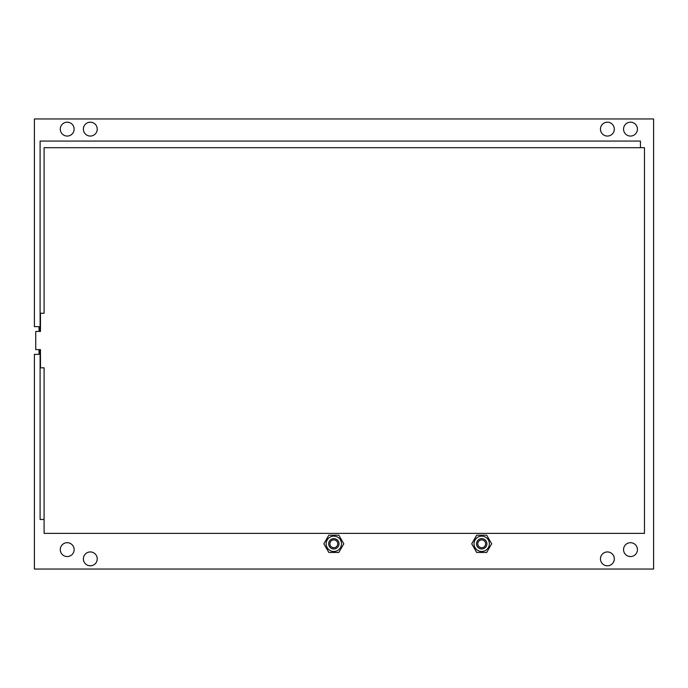 <?xml version="1.0" encoding="UTF-8"?>
<svg xmlns="http://www.w3.org/2000/svg" width="688" height="688" viewBox="0 0 688 688"><rect width="100%" height="100%" fill="white"/><g stroke="black" fill="none" stroke-linecap="round" stroke-linejoin="round"><path stroke-width="1.03" d="M485.625 543.804A3.922 3.922 0 0 1 481.703 547.734A3.922 3.922 0 0 1 477.782 543.804A3.922 3.922 0 0 1 481.703 539.882A3.922 3.922 0 0 1 485.625 543.804M486.88 543.804A5.177 5.177 0 0 1 481.703 548.981A5.177 5.177 0 0 1 476.526 543.804A5.177 5.177 0 0 1 481.703 538.635A5.177 5.177 0 0 1 486.88 543.804M486.691 535.169L476.715 535.169L471.727 543.804L476.715 552.447L486.691 552.447L491.679 543.804L486.691 535.169M337.756 543.804A3.922 3.922 0 0 1 333.835 547.734A3.922 3.922 0 0 1 329.913 543.804A3.922 3.922 0 0 1 333.835 539.882A3.922 3.922 0 0 1 337.756 543.804M339.012 543.804A5.177 5.177 0 0 1 333.835 548.981A5.177 5.177 0 0 1 328.658 543.804A5.177 5.177 0 0 1 333.835 538.635A5.177 5.177 0 0 1 339.012 543.804M338.823 535.169L328.847 535.169L323.859 543.804L328.847 552.447L338.823 552.447L343.811 543.804L338.823 535.169M474.032 543.804A7.671 7.671 0 0 0 481.703 551.475A7.671 7.671 0 0 0 489.374 543.804A7.671 7.671 0 0 0 481.703 536.133A7.671 7.671 0 0 0 474.032 543.804M326.164 543.804A7.671 7.671 0 0 0 333.835 551.475A7.671 7.671 0 0 0 341.506 543.804A7.671 7.671 0 0 0 333.835 536.133A7.671 7.671 0 0 0 326.164 543.804M623.56 129.129A6.932 6.932 0 0 0 630.492 136.061A6.932 6.932 0 0 0 637.423 129.129A6.932 6.932 0 0 0 630.492 122.197A6.932 6.932 0 0 0 623.56 129.129M600.461 129.129A6.932 6.932 0 0 0 607.392 136.061A6.932 6.932 0 0 0 614.324 129.129A6.932 6.932 0 0 0 607.392 122.197A6.932 6.932 0 0 0 600.461 129.129M623.56 549.626A6.932 6.932 0 0 0 630.492 556.558A6.932 6.932 0 0 0 637.423 549.626A6.932 6.932 0 0 0 630.492 542.694A6.932 6.932 0 0 0 623.56 549.626M600.461 558.871A6.932 6.932 0 0 0 607.392 565.803A6.932 6.932 0 0 0 614.324 558.871A6.932 6.932 0 0 0 607.392 551.939A6.932 6.932 0 0 0 600.461 558.871M83.386 558.871A6.932 6.932 0 0 0 90.309 565.803A6.932 6.932 0 0 0 97.24 558.871A6.932 6.932 0 0 0 90.309 551.939A6.932 6.932 0 0 0 83.386 558.871M60.277 549.626A6.932 6.932 0 0 0 67.209 556.558A6.932 6.932 0 0 0 74.141 549.626A6.932 6.932 0 0 0 67.209 542.694A6.932 6.932 0 0 0 60.277 549.626M83.386 129.129A6.932 6.932 0 0 0 90.309 136.061A6.932 6.932 0 0 0 97.24 129.129A6.932 6.932 0 0 0 90.309 122.197A6.932 6.932 0 0 0 83.386 129.129M60.277 129.129A6.932 6.932 0 0 0 67.209 136.061A6.932 6.932 0 0 0 74.141 129.129A6.932 6.932 0 0 0 67.209 122.197A6.932 6.932 0 0 0 60.277 129.129M36.825 349.633L39.018 349.633L39.018 354.354L34.4 354.354L34.4 569.036L653.6 569.036L653.6 118.964L34.4 118.964L34.4 326.628L39.018 326.628L39.018 331.435L36.825 331.435M644.458 147.688L644.458 533.372L44.101 533.372L44.101 367.822L40.463 367.822L40.463 349.633L35.733 349.633L35.733 331.435L40.463 331.435L40.463 313.246L44.101 313.246L44.101 147.688L644.458 147.688M640.451 147.688L640.451 141.066L40.102 141.066L40.102 331.435M40.102 349.633L40.102 519.474L44.101 519.474"/></g></svg>

